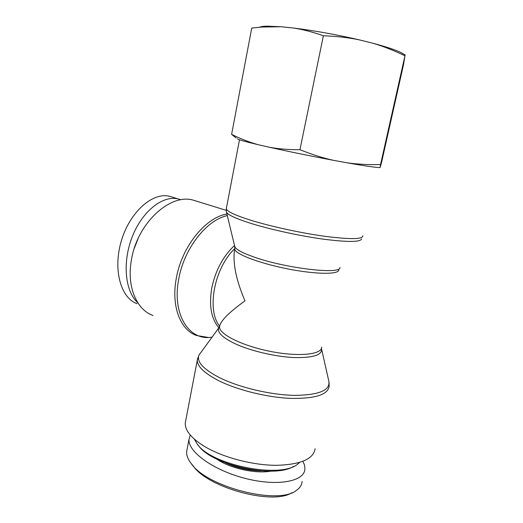 <?xml version="1.0" encoding="UTF-8"?>
<svg xmlns="http://www.w3.org/2000/svg" width="523" height="523" viewBox="0 0 523 523"><rect width="100%" height="100%" fill="white"/><g stroke="black" fill="none" stroke-linecap="round" stroke-linejoin="round"><path stroke-width="0.78" d="M216.6 330.928L218.856 327.718L219.882 325.201C221.922 319.52 230.29 311.414 244.986 300.869C236.363 280.688 232.833 264.004 234.396 250.831L234.735 249.085C234.709 253.838 258.911 263.213 287.657 268.874C316.415 274.595 339.695 274.627 338.721 269.678M153.043 315.513C136.581 309.845 126.625 286.597 131.365 260.271C136.934 223.609 169.785 193.333 193.007 200.087L197.204 201.375M315.14 448.708C313.506 459.129 300.49 464.666 276.092 465.326C252.714 465.228 223.707 457.638 205.519 447.041C191.673 438.686 184.92 430.664 185.266 422.996L185.763 420.407M234.905 247.739L234.396 250.831M134.313 248.307L138.137 238.462M137.065 303.686C120.591 297.979 112.713 269.195 121.447 240.495C130.011 211.854 152.736 191.823 169.72 196.328M170.321 196.478L172.407 197.132M181.017 199.806L178.225 198.943C162.725 195.046 142.158 211.259 132.214 236.873C122.16 262.428 125.095 291.553 137.837 302.843M299.633 462.469L297.986 463.862C281.361 479.146 210.991 465.215 197.125 443.896L194.34 439.157M197.897 444.844L198.413 445.478C211.253 465.039 274.32 478.957 293.684 466.339M302.117 481.441L302.098 481.722C301.797 484.984 300.025 487.769 296.783 490.077C279.432 505.597 207.193 487.22 191.379 463.783L193.392 466.202C208.246 487.939 273.542 505.512 292.037 492.614M191.379 463.783C187.934 459.364 186.351 455.304 186.639 451.604L187.09 449.277M190.313 435.09L189.025 439.248C187.6 451.29 212.436 469.831 244.437 478.192C276.432 486.704 304.347 481.781 304.85 469.19C305.04 466.725 304.379 464.117 302.863 461.364M261.16 470.87C248.837 470.641 237.037 468.013 225.766 462.992M216.725 459.057C229.669 468.281 255.427 474.034 271.019 471.138M259.545 27.209C260.866 26.595 263.422 26.242 267.207 26.163L281.132 26.751L261.48 27.046L251.74 28.092L231.604 134.359C240.534 138.798 249.34 142.23 258.035 144.662C244.666 141.478 237.795 139.523 237.422 138.785M293.181 27.987C314.088 30.569 336.067 34.511 359.124 39.82C348.338 37.597 336.42 36.244 323.371 35.773C312.591 31.962 302.523 29.366 293.181 27.987L281.132 26.751M380.116 167.523C377.403 167.765 366.335 166.19 346.926 162.784C357.431 164.261 368.637 164.856 380.541 164.575L380.116 167.523L381.6 162.241L403.521 64.643L404.952 55.824C394.009 50.489 383.307 46.292 372.84 43.226L359.124 39.82M372.84 43.226C386.445 46.861 395.931 50.018 401.291 52.712L403.789 54.17M269.495 147.283C278.524 148.944 288.676 149.748 299.954 149.702C311.786 154.455 322.933 157.992 333.386 160.313C310.76 156.063 289.461 151.722 269.495 147.283L258.035 144.662M236.187 138.039L231.604 134.359M333.386 160.313L346.926 162.784M380.541 164.575L404.952 55.824M299.954 149.702L323.371 35.773M212.09 337.113C189.418 341.454 171.773 314.663 178.716 279.23C183.933 248.654 206.624 219.876 227.302 215.6M226.93 214.051C205.67 217.261 181.644 246.771 176.284 278.445C171.008 306.112 180.389 330.091 196.517 335.498L208.147 337.427M234.513 245.477C223.099 256.211 215.535 270.326 211.802 287.833C208.854 305.478 211.2 318.775 218.856 327.718L218.712 328.026C217.156 332.621 222.896 337.989 235.938 344.114C251.543 351.162 275.915 356.791 294.436 357.569C313.708 357.909 322.711 354.849 321.429 348.403M321.638 349.351L328.745 380.79C330.784 390.165 319.448 395.028 294.75 395.381C270.914 395.002 239.299 387.523 219.621 377.724C203.264 369.212 196.387 361.668 198.982 355.091L200.95 352.391M197.772 357.882L197.295 360.177C197.236 366.433 204.349 373.259 218.634 380.646C237.383 390.034 266.952 397.388 290.52 398.376C315.075 398.781 327.947 394.754 329.13 386.281L329.091 382.398M321.665 347.109C322.044 354.581 298.653 357.046 270.456 351.423C242.267 345.886 219.019 334.184 219.549 326.888L219.627 326.156C206.369 310.074 214.273 267.953 234.762 248.608L234.67 246.15M339.93 267.514C341.244 274.869 284.989 268.299 253.387 256.819C242.169 252.818 235.978 249.445 234.807 246.699L226.459 212.103C227.727 214.809 235.631 218.496 250.157 223.158C269.77 229.342 299.692 235.906 323.292 239.148C347.834 242.273 360.609 242.182 361.609 238.867M226.328 211.527L226.446 207.932M362.844 235.821C362.818 239.325 350.345 239.508 325.424 236.383C301.431 233.121 270.489 226.387 250.334 220.098C234.964 215.208 226.943 211.436 226.282 208.782L239.495 139.772M226.191 210.324L193.007 200.087M219.882 325.201L219.549 326.888L198.982 355.091L197.295 360.177L185.266 422.996M178.166 198.93L169.668 196.275M189.025 439.248L186.639 451.604M267.207 26.163L261.48 27.046M401.291 52.712L405.247 55.013"/></g></svg>
